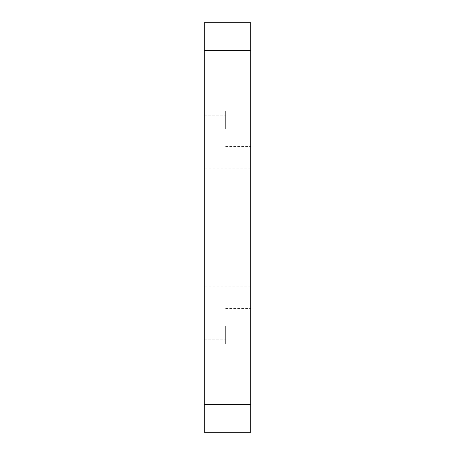 <?xml version="1.0" encoding="UTF-8"?>
<svg xmlns="http://www.w3.org/2000/svg" width="455" height="455" viewBox="0 0 455 455"><rect width="100%" height="100%" fill="white"/><g stroke="black" fill="none" stroke-linecap="round" stroke-linejoin="round"><path stroke-width="0.34" stroke-dasharray="2.27 1.71" d="M250.768 128.85L250.768 111.162L250.768 128.85M225.64 128.85L225.64 111.162L225.64 128.85M250.768 326.15L250.768 343.838L250.768 326.15M225.64 326.15L225.64 343.838L225.64 326.15M250.768 59.975L250.768 74.87L250.768 59.975M204.232 59.975L204.232 74.87L204.232 59.975M250.768 395.025L250.768 380.13L250.768 395.025M204.232 395.025L204.232 380.13L204.232 395.025M204.232 227.5L204.232 168.868L204.232 227.5M250.768 227.5L250.768 168.868L250.768 227.5M204.232 326.15L204.232 339.18L204.232 326.15M204.232 128.85L204.232 115.82L204.232 128.85M250.768 404.33L204.232 404.33L204.232 432.25L250.768 432.25L250.768 22.75L204.232 22.75L204.232 50.67L250.768 50.67M204.232 404.33L204.232 50.67M225.64 111.162L250.768 111.162L225.64 111.162M225.64 308.467L250.768 308.467L225.64 308.467M204.232 45.085L250.768 45.085L204.232 45.085M204.232 380.13L250.768 380.13L204.232 380.13M250.768 168.868L204.232 168.868M204.232 313.125L225.64 313.125L204.232 313.125M204.232 115.82L225.64 115.82L204.232 115.82M204.232 141.875L225.64 141.875L204.232 141.875M204.232 339.18L225.64 339.18L204.232 339.18M250.768 286.132L204.232 286.132M204.232 409.915L250.768 409.915L204.232 409.915M204.232 74.87L250.768 74.87L204.232 74.87M225.64 343.838L250.768 343.838L225.64 343.838M225.64 146.533L250.768 146.533L225.64 146.533"/><path stroke-width="0.68" d="M250.768 50.67L204.232 50.67L204.232 22.75L250.768 22.75L250.768 432.25L204.232 432.25L204.232 404.33L250.768 404.33M204.232 50.67L204.232 404.33"/></g></svg>
